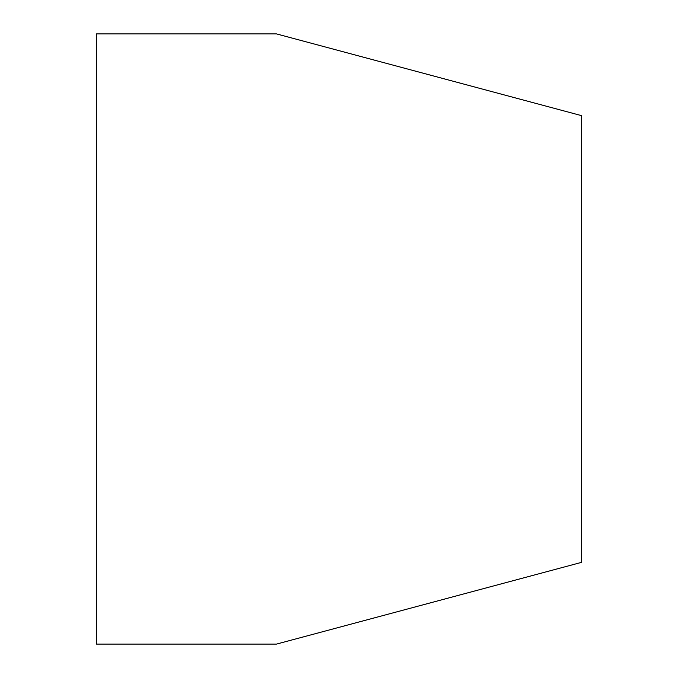 <?xml version="1.0" encoding="UTF-8"?>
<svg xmlns="http://www.w3.org/2000/svg" width="678" height="678" viewBox="0 0 678 678"><rect width="100%" height="100%" fill="white"/><g stroke="black" fill="none" stroke-linecap="round" stroke-linejoin="round"><path stroke-width="1.02" d="M581.58 562.35L581.58 115.65L276.48 33.9L96.42 33.9L96.42 644.1L276.48 644.1L581.58 562.35"/></g></svg>
